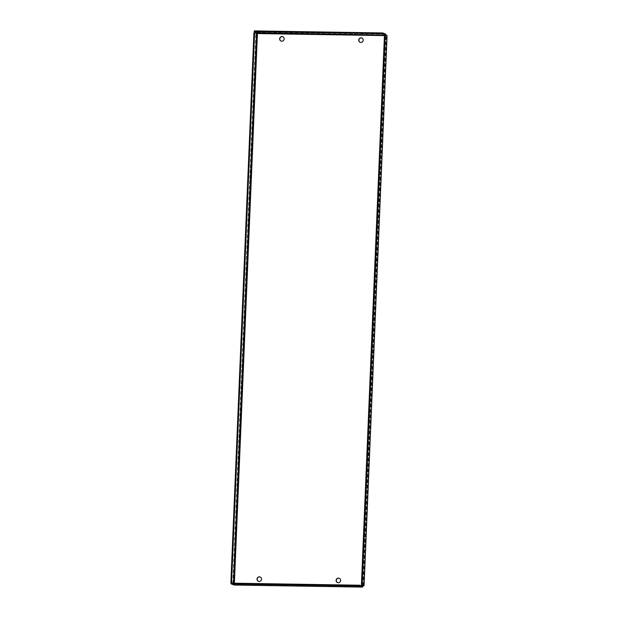 <?xml version="1.0" encoding="UTF-8"?>
<svg xmlns="http://www.w3.org/2000/svg" width="618" height="618" viewBox="0 0 618 618"><rect width="100%" height="100%" fill="white"/><g stroke="black" fill="none" stroke-linecap="round" stroke-linejoin="round"><path stroke-width="0.46" stroke-dasharray="3.09 2.32" d="M282.828 36.74A2.325 2.233 111.2 0 1 281.986 41.259A2.325 2.233 111.2 0 1 281.151 41.082M339.274 578.293A2.325 2.233 111.2 0 1 338.432 582.813A2.325 2.233 111.2 0 1 337.598 582.635M361.916 38.015A2.325 2.233 111.2 0 1 361.074 42.534A2.325 2.233 111.2 0 1 360.24 42.348M260.186 577.027A2.325 2.233 111.2 0 1 259.344 581.546A2.325 2.233 111.2 0 1 258.502 581.36M231.704 583.16L234.539 583.747L234.137 584.319L362.611 586.382L234.152 584.319L231.132 583.153M254.284 30.9L257.281 32.059L257.598 33.635L234.176 585.03M387.077 35.643L385.887 35.628L385.856 35.095M234.539 583.747L363.021 585.81L386.072 35.18M386.072 35.697L257.405 33.557M257.598 33.635L253.928 32.723M233.488 583.191L234.353 583.678L360.881 585.71M233.473 583.593L232.391 583.176M363.33 585.679L386.412 35.581L384.442 35.605M363.361 585.694L386.412 35.581L384.481 34.824M234.369 583.207L234.353 583.678M362.843 585.485L385.887 35.628M257.281 32.059L385.756 34.129M232.785 583.577L255.837 33.465"/><path stroke-width="0.93" d="M281.151 41.082A2.325 2.233 111.2 0 1 282.179 36.632A2.325 2.233 111.2 0 1 282.828 36.74M281.8 41.19A2.325 2.233 111.2 0 1 279.699 38.447A2.325 2.233 111.2 0 1 282.735 36.701A2.325 2.233 111.2 0 1 281.8 41.19M337.598 582.635A2.325 2.233 111.2 0 1 338.625 578.185A2.325 2.233 111.2 0 1 339.274 578.293M338.247 582.743A2.325 2.233 111.2 0 1 336.146 580.001A2.325 2.233 111.2 0 1 339.182 578.255A2.325 2.233 111.2 0 1 338.247 582.743M360.24 42.348A2.325 2.233 111.2 0 1 361.267 37.899A2.325 2.233 111.2 0 1 361.916 38.015M360.889 42.457A2.325 2.233 111.2 0 1 358.788 39.714A2.325 2.233 111.2 0 1 361.824 37.976A2.325 2.233 111.2 0 1 360.889 42.457M258.502 581.36A2.325 2.233 111.2 0 1 259.537 576.911A2.325 2.233 111.2 0 1 260.186 577.027M259.151 581.468A2.325 2.233 111.2 0 1 257.057 578.726A2.325 2.233 111.2 0 1 260.093 576.988A2.325 2.233 111.2 0 1 259.151 581.468M234.176 585.03L231.101 583.863L231.132 583.153L359.614 585.215L362.611 586.382L363.361 585.694L361.422 584.937L364.072 585.725L387.077 35.643M359.614 585.215L359.583 585.934L362.619 587.1L362.843 585.485M359.583 585.934L231.101 583.863M385.856 35.095L257.25 32.777L257.405 33.557L256.532 33.472L233.488 583.191M386.072 35.18L385.756 34.129L382.758 32.963L382.727 33.681L385.732 34.84M257.25 32.777L254.253 31.611L382.727 33.681M382.758 32.963L254.284 30.9L254.253 31.611M231.704 583.16L230.869 582.844L253.928 32.723L256.532 33.472M232.391 583.176L231.557 582.851L254.616 32.739M230.869 582.844L231.557 582.851M363.021 585.81L364.072 585.725M361.422 584.937L384.481 34.824L387.131 35.612M385.168 34.832L362.109 584.952M384.442 35.605L257.405 33.557L234.369 583.207M360.881 585.71L362.828 585.74M362.581 587.092L234.106 585.03M387.084 35.574L364.025 585.686M234.137 585.037L362.619 587.1"/></g></svg>
